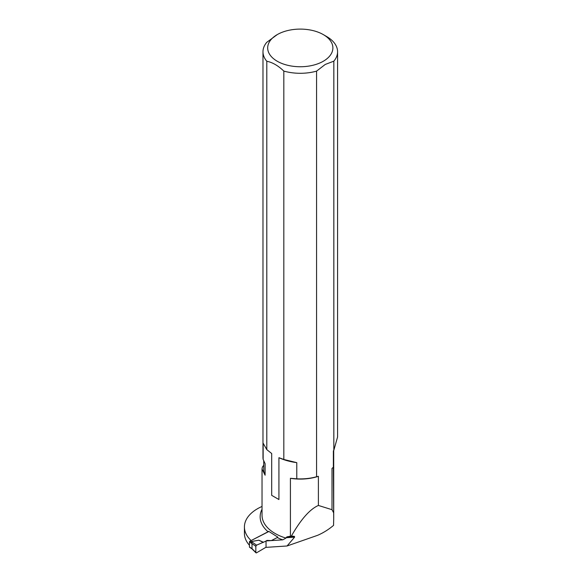 <?xml version="1.0" encoding="UTF-8"?>
<svg xmlns="http://www.w3.org/2000/svg" width="582" height="582" viewBox="0 0 582 582"><rect width="100%" height="100%" fill="white"/><g stroke="black" fill="none" stroke-linecap="round" stroke-linejoin="round"><path stroke-width="0.87" d="M262.031 509.235A46.524 26.859 0 0 0 268.047 531.766L251.031 540.605M262.031 506.449A44.639 25.775 0 0 0 244.418 526.965A44.639 25.775 0 0 0 251.031 540.46M277.228 34.614A32.599 18.82 0 0 0 277.228 61.234A32.599 18.82 0 0 0 323.33 61.234A32.599 18.82 0 0 0 323.33 34.614A32.599 18.82 0 0 0 277.228 34.614L266.723 42.355A37.299 21.534 0 0 0 262.977 51.762L262.977 457.372A37.299 21.534 0 0 0 263.144 459.394L263.144 443.229L266.803 449.631L271.699 453.531L271.699 495.355L278.931 499.531L271.699 495.355M262.977 51.762A37.299 21.534 0 0 0 266.803 61.256L266.803 449.631M278.931 499.531L278.931 457.707L283.827 459.467L296.776 462.646L296.776 478.811A37.299 21.534 0 0 0 316.564 476.745L316.564 71.135L325.2 64.471L333.835 61.161L333.835 450.272L333.362 450.883L333.362 467.222L332.009 468.452L332.009 509.694L318.39 505.452L318.39 476.316L316.564 476.745M283.827 459.467L283.827 71.084A37.299 21.534 0 0 0 316.564 71.135M283.827 71.084C278.131 65.642 272.449 62.361 266.803 61.256M333.704 450.439L333.704 518.933L333.362 467.222M333.704 518.933L333.551 525.379C328.517 529.605 323.206 532.916 317.627 535.309L287.072 545.981L266.032 547.364L266.032 540.94L267.043 540.423L271.343 540.576L277.207 537.579A46.524 26.859 0 0 0 282.765 539.841L266.032 540.94M249.452 545.276A44.639 25.775 180 0 1 244.418 533.388L244.418 526.965M318.39 505.452C309.864 509.206 300.865 519.406 291.393 536.051L294.456 536.4L294.601 537.157L287.072 545.981M282.765 539.841L285.958 538.095L286.846 536.895L290.418 536.197L290.418 478.309A36.535 21.098 0 0 0 318.39 476.316M263.741 465.142L262.38 467.135L262.031 468.983L265.101 475.203A36.535 21.098 0 0 1 263.741 469.507L263.741 460.988M333.835 450.272L337.575 437.002M333.835 61.161A37.299 21.534 0 0 0 337.582 51.762A37.299 21.534 0 0 0 326.655 36.535L323.33 34.614M333.537 512.611L332.009 509.694M263.144 459.394L265.101 463.687L265.101 475.203M290.418 478.309L296.776 478.811M291.393 536.051L290.418 536.197M278.931 457.707A44.639 25.775 0 0 0 296.776 462.646M268.047 531.766L268.651 531.315L277.81 537.128L277.207 537.579M255.949 552.791L251.897 548.797L249.598 547.298A0.706 0.429 -56.9 0 1 249.452 546.971L252.013 548.659L251.548 548.302L252.013 548.659L252.013 543.639L251.359 541.544L256.567 545.159L266.032 541.085L256.444 545.232L255.833 546.294L255.833 552.427L256.444 552.871L266.032 547.226L256.444 552.871A0.938 0.575 -56.9 0 1 256.029 552.849A0.938 0.575 -56.9 0 1 255.833 552.427L256.444 552.871M268.862 531.497L249.984 541.144A0.706 0.429 123.1 0 0 249.452 541.988L249.452 546.971M263.602 542.322L258.845 540.212L251.359 541.544M258.845 540.212L262.875 542.242M252.013 548.659L255.833 552.427L255.833 546.294A0.938 0.575 -56.9 0 1 256.444 545.232L255.833 546.294L252.013 543.639M294.601 537.157L285.958 537.724M286.846 536.895L294.456 536.4M285.958 538.095A44.639 25.775 180 0 1 262.031 515.259L262.031 468.983M249.984 541.144L251.548 542.162M249.452 541.988L252.013 543.661M337.582 51.762L337.582 437.002"/></g></svg>
